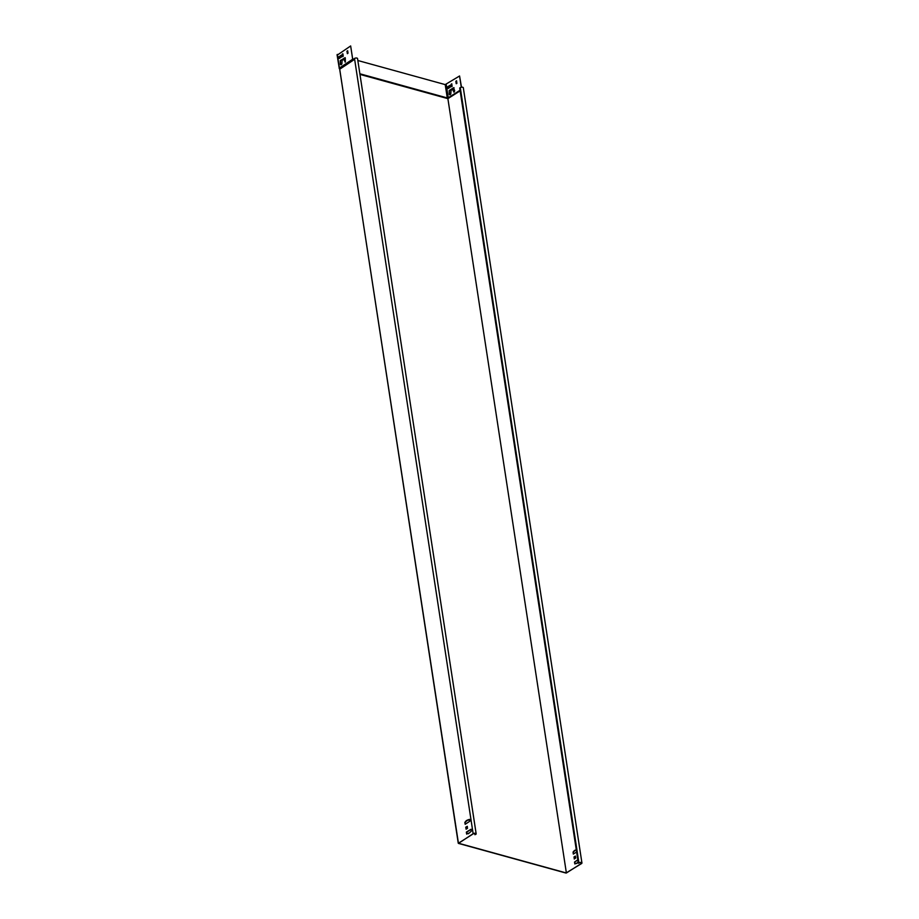 <?xml version="1.0" encoding="UTF-8"?>
<svg xmlns="http://www.w3.org/2000/svg" width="919" height="919" viewBox="0 0 919 919"><rect width="100%" height="100%" fill="white"/><g stroke="black" fill="none" stroke-linecap="round" stroke-linejoin="round"><path stroke-width="1.38" d="M341.294 64.652A1.241 0.793 -74.6 0 0 341.937 63.032L342.144 60.275L343.672 59.31L345.36 62.067L345.28 57.989L340.283 60.459L340.317 64.066A1.241 0.793 -74.6 0 0 341.294 64.652M454.721 90.947L453.929 92.176L452.596 89.35L451.068 90.315L450.861 93.072A1.241 0.793 105.4 0 1 449.23 94.106L449.207 90.51L453.618 87.707L454.721 90.947M353.758 58.931A1.057 0.666 105.4 0 1 353.206 60.263L354.504 58.46L473.136 833.694A1.746 0.781 -8.7 0 1 474.985 833.246A1.746 0.781 -8.7 0 1 476.157 833.797A1.746 0.781 -8.7 0 1 475.732 834.418L475.514 834.36A1.459 0.643 -8.7 0 0 475.87 833.832A1.459 0.643 -8.7 0 0 474.893 833.384A1.459 0.643 -8.7 0 0 473.342 833.763L458.432 843.217L566.38 872.993L447.932 98.953M469.804 821.241L469.471 819.346L466.404 820.564L464.842 822.402L465.175 824.297L469.804 821.241M466.347 832.223L466.68 834.119L468.127 833.223L468.414 833.751L471.24 831.258L471.033 829.26L466.427 832.04L466.841 834.05M465.761 827.318L466.094 829.202L467.484 828.341L467.289 826.342L465.83 827.123L466.243 829.133M581.934 862.964L463.314 87.73A1.746 0.781 171.3 0 0 462.142 87.179A1.746 0.781 171.3 0 0 460.281 87.638L459.707 87.994L578.338 863.24L578.913 862.872A1.746 0.781 -8.7 0 1 580.762 862.424A1.746 0.781 -8.7 0 1 581.934 862.964A1.746 0.781 -8.7 0 1 581.509 863.596L565.966 873.05L458.455 843.401L473.136 833.694M469.54 819.484L468.139 820.276M467.863 819.84L465.14 822.275L465.336 824.217M471.045 829.306L466.565 832.281M467.289 826.399L465.967 827.376M575.455 856.232L574.203 857.013L574.398 858.966L573.996 856.956L575.386 856.094L575.719 857.99L574.191 858.955M577.833 860L574.8 861.93L574.995 863.883M578.131 861.896L576.673 863.527M576.627 852.062L573.284 854.05L573.077 852.039L574.559 850.397L576.305 849.995M576.018 849.673L573.295 852.108L573.49 854.05M576.627 863.182L574.846 863.952L574.513 862.056L577.81 859.828M578.338 863.24L579.119 862.93A1.459 0.643 -8.7 0 1 580.67 862.562A1.459 0.643 -8.7 0 1 581.647 863.01A1.459 0.643 -8.7 0 1 581.29 863.527L566.38 872.993M474.732 833.384L474.939 834.716M476.157 833.797L357.537 58.552A1.746 0.781 171.3 0 0 356.365 58.012A1.746 0.781 171.3 0 0 354.504 58.46M460.086 90.521L447.967 98.057L460.063 90.303M359.869 73.83L447.656 98.241L359.903 74.048M353.459 59.069L352.678 59.23L350.656 45.95L352.724 59.356M337.399 55.037L350.656 45.95M461.499 87.225L459.569 75.99L445.21 84.605L357.836 60.505M341.213 55.921L340.639 55.76M459.569 75.99L461.292 87.259M447.679 98.057L359.857 73.773M460.051 90.246L447.898 98.023M341.144 55.439L339.134 56.714L339.283 58.402M345.096 57.656L340.501 60.528L340.524 64.123A1.241 0.793 -74.6 0 0 340.903 64.767M344.131 59.287L345.119 62.147M342.913 53.888L342.707 56.656M347.704 50.855L347.497 53.624M448.001 88.431L447.829 86.696L450 85.352L450.218 87.167L448.15 88.477M452.114 86.397L451.424 86.685L451.068 84.364L451.769 83.801L452.114 86.397M456.892 83.365L456.203 83.663L455.847 81.331L456.559 80.769L456.892 83.365M339.295 68.488L337.066 54.772M339.605 68.695L458.409 843.033M353.206 60.263L339.961 69.051L339.134 68.247L352.678 59.23M458.259 843.24L339.639 68.741L353.08 59.942L339.318 68.236M338.916 56.656L339.191 58.46L341.294 57.127L341.075 55.312L339.134 56.714M342.5 56.645L343.269 56.162L342.856 53.761L342.144 54.324L342.661 56.691M347.279 53.612L348.048 53.13L347.635 50.729L346.922 51.292L347.439 53.658M450.057 85.478L448.047 86.754L448.208 88.442M454.02 87.696L449.425 90.567L449.448 94.163A1.241 0.793 -74.6 0 0 449.828 94.806M453.044 89.327L454.032 92.187M451.838 83.928L451.631 86.696M456.617 80.895L456.41 83.663M448.07 98.517L460.143 90.866M581.153 862.619L581.29 863.527M359.961 74.393L447.668 98.586M475.376 833.453L475.514 834.36M460.281 87.638L578.913 862.872M445.21 84.605L447.277 97.942M446.232 84.445L448.254 97.793M339.433 67.914L337.307 54.405"/></g></svg>
